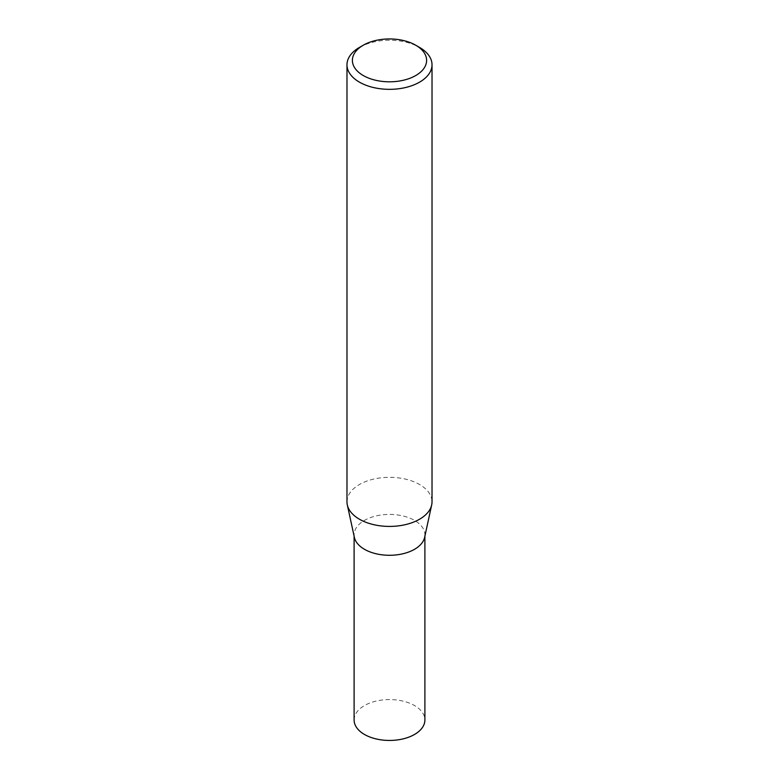 <?xml version="1.0" encoding="UTF-8"?>
<svg xmlns="http://www.w3.org/2000/svg" width="779" height="779" viewBox="0 0 779 779"><rect width="100%" height="100%" fill="white"/><g stroke="black" fill="none" stroke-linecap="round" stroke-linejoin="round"><path stroke-width="0.58" stroke-dasharray="3.9 2.92" d="M354.377 537.393A35.396 20.439 180 0 1 354.104 534.852A35.396 20.439 180 0 1 375.955 515.971A35.396 20.439 180 0 1 414.525 520.401A35.396 20.439 180 0 1 424.896 534.852A35.396 20.439 180 0 1 424.623 537.393M354.104 720.01A35.396 20.439 180 0 1 375.955 701.129A35.396 20.439 180 0 1 414.525 705.56A35.396 20.439 180 0 1 424.896 720.01M346.976 501.871A42.524 24.548 180 0 1 373.229 479.192A42.524 24.548 180 0 1 419.569 484.509A42.524 24.548 180 0 1 432.024 501.871M359.431 47.431A42.524 24.548 180 0 1 419.569 47.431M424.896 534.852L424.896 536.127M354.104 534.852L354.104 536.127"/><path stroke-width="1.17" d="M432.024 64.793L432.024 501.871A42.524 24.548 180 0 1 431.683 504.928L424.623 537.393A35.396 20.439 180 0 1 400.981 554.181A35.396 20.439 180 0 1 364.475 549.302A35.396 20.439 180 0 1 354.377 537.393L347.317 504.928A42.524 24.548 180 0 1 346.976 501.871L346.976 64.793A42.524 24.548 180 0 1 359.431 47.431L363.248 45.231A37.119 21.432 0 0 0 363.257 75.534A37.119 21.432 0 0 0 415.743 75.534A37.119 21.432 0 0 0 415.752 45.231A37.119 21.432 0 0 0 415.743 45.231L419.569 47.431A42.524 24.548 180 0 1 432.024 64.793A42.524 24.548 180 0 1 405.771 87.472A42.524 24.548 180 0 1 359.431 82.146A42.524 24.548 180 0 1 346.976 64.793M424.896 536.127L424.896 720.01A35.396 20.439 180 0 1 403.045 738.891A35.396 20.439 180 0 1 364.475 734.461A35.396 20.439 180 0 1 354.104 720.01L354.104 536.127M431.683 504.928A42.524 24.548 180 0 1 403.288 525.095A42.524 24.548 180 0 1 359.431 519.223A42.524 24.548 180 0 1 347.317 504.928M419.569 47.431L415.752 45.231A37.119 21.432 0 0 0 363.248 45.231"/></g></svg>
